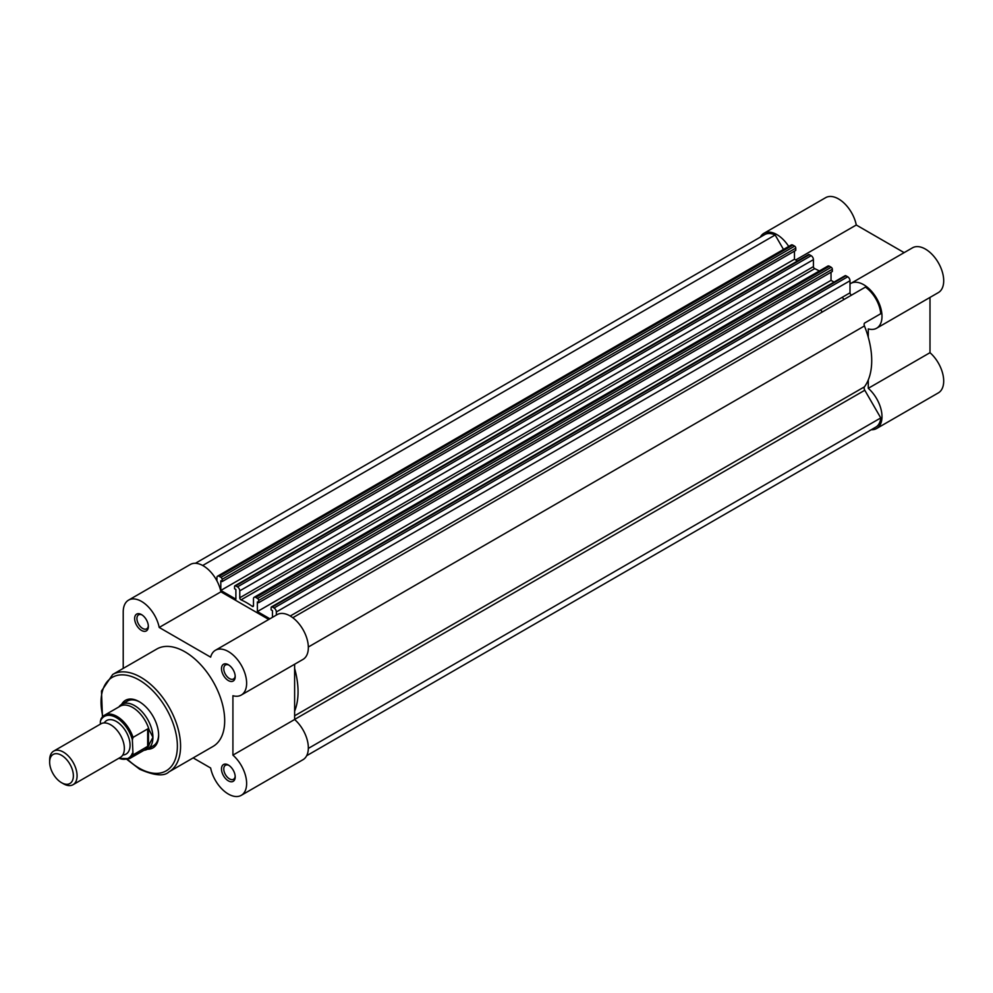 <?xml version="1.0" encoding="UTF-8"?>
<svg xmlns="http://www.w3.org/2000/svg" width="993" height="993" viewBox="0 0 993 993"><rect width="100%" height="100%" fill="white"/><g stroke="black" fill="none" stroke-linecap="round" stroke-linejoin="round"><path stroke-width="1.49" d="M788.703 246.438A25.855 14.932 -120 0 0 776.861 234.571A25.855 14.932 -120 0 0 763.927 233.293A25.855 14.932 -120 0 0 760.328 237.141M763.927 233.293L825.642 197.669A25.855 14.932 60 0 1 838.564 198.948A25.855 14.932 60 0 1 856.276 225.001L904.126 252.632M868.279 337.297L868.279 328.906A25.855 14.932 -120 0 0 876.633 328.224A25.855 14.932 -120 0 0 880.605 307.507A25.855 14.932 -120 0 0 863.711 284.718A25.855 14.932 -120 0 0 850.778 283.439A25.855 14.932 -120 0 0 849.996 283.948M850.778 283.439L912.493 247.816A25.855 14.932 60 0 1 925.414 249.094A25.855 14.932 60 0 1 942.307 271.871A25.855 14.932 60 0 1 938.348 292.6L876.633 328.224M820.541 309.841A64.644 37.324 60 0 1 822.291 312.013M842.263 297.304A64.644 37.324 60 0 1 844 299.476A64.644 37.324 60 0 0 842.263 297.304M929.994 297.416L929.994 352.689A25.855 14.932 60 0 1 943.052 375.118A25.855 14.932 60 0 1 938.348 392.88L876.633 428.504A25.855 14.932 -120 0 0 881.35 410.742A25.855 14.932 -120 0 0 868.279 388.313L929.994 352.689M871.333 429.708A25.855 14.932 -120 0 0 876.633 428.504M868.279 379.934L868.279 388.313M795.703 259.967L856.276 225.001M141.502 630.431A9.694 5.598 60 0 1 134.638 618.552A9.694 5.598 60 0 1 141.502 614.593L141.502 614.593A9.694 5.598 60 0 1 148.354 626.471A9.694 5.598 60 0 1 141.502 630.431M142.098 614.965A8.081 4.667 -120 0 0 138.598 614.853A8.081 4.667 -120 0 0 137.357 621.333A8.081 4.667 -120 0 0 142.644 628.445A8.081 4.667 -120 0 0 146.679 628.854A8.081 4.667 -120 0 0 148.329 625.764M228.353 680.565A9.694 5.598 60 0 1 221.489 668.699A9.694 5.598 60 0 1 228.353 664.739L228.353 664.739A9.694 5.598 60 0 1 235.204 676.618A9.694 5.598 60 0 1 228.353 680.565M228.949 665.111A8.081 4.667 -120 0 0 225.448 665A8.081 4.667 -120 0 0 224.207 671.467A8.081 4.667 -120 0 0 229.495 678.591A8.081 4.667 -120 0 0 233.529 678.989A8.081 4.667 -120 0 0 235.18 675.91M228.353 780.858A9.694 5.598 60 0 1 221.489 768.979A9.694 5.598 60 0 1 228.353 765.02L228.353 765.02A9.694 5.598 60 0 1 235.204 776.898A9.694 5.598 60 0 1 228.353 780.858M228.949 765.392A8.081 4.667 -120 0 0 225.448 765.28A8.081 4.667 -120 0 0 224.207 771.76A8.081 4.667 -120 0 0 229.495 778.872A8.081 4.667 -120 0 0 233.529 779.282A8.081 4.667 -120 0 0 235.18 776.191M121.642 704.397A27.469 15.863 60 0 1 139.219 701.679L139.219 701.679A27.469 15.863 60 0 1 158.644 735.329A27.469 15.863 60 0 1 147.498 749.194M139.79 702.026A25.855 14.932 -120 0 0 127.427 701.058L121.717 704.36A25.855 14.932 -120 0 0 119.359 706.346L118.837 706.954M193.163 757.907L210.64 767.999A25.855 14.932 -120 0 0 228.353 794.052A25.855 14.932 -120 0 0 241.274 795.331A25.855 14.932 -120 0 0 245.991 777.569A25.855 14.932 -120 0 0 232.921 755.139L232.921 695.733A25.855 14.932 -120 0 0 241.274 695.05A25.855 14.932 -120 0 0 241.274 665.186A25.855 14.932 -120 0 0 215.419 650.266A25.855 14.932 -120 0 0 210.64 657.155L159.203 627.452A25.855 14.932 -120 0 0 146.306 604.923A25.855 14.932 -120 0 0 128.569 600.12A25.855 14.932 -120 0 0 123.219 611.961L123.219 668.413M168.934 771.896L213.048 746.426A56.241 32.471 -120 0 0 221.662 701.368A56.241 32.471 -120 0 0 184.921 651.805A56.241 32.471 -120 0 0 156.807 649.025L112.693 674.483A56.241 32.471 60 0 1 140.807 677.276A56.241 32.471 60 0 1 177.548 726.826A56.241 32.471 60 0 1 168.934 771.896C164.13 776.563 154.374 775.67 139.678 769.227L127.092 759.583M268.768 619.458L220.905 591.828A25.855 14.932 -120 0 0 208.021 569.299A25.855 14.932 -120 0 0 190.284 564.496L128.569 600.12M241.274 695.05L302.989 659.414A25.855 14.932 -120 0 0 302.989 629.562A25.855 14.932 -120 0 0 277.121 614.63L215.419 650.266M241.274 795.331L302.989 759.707A25.855 14.932 -120 0 0 307.693 741.932A25.855 14.932 -120 0 0 294.623 719.503L294.623 664.243M143.886 750.336L144.68 750.199A25.855 14.932 -120 0 0 147.572 749.144L153.282 745.842A25.855 14.932 -120 0 0 158.632 734.659M294.623 719.503L232.921 755.139M220.905 591.828L159.203 627.452M241.038 599.846A1.614 0.931 60 0 1 239.772 597.798L239.772 590.847A3.227 1.862 -120 0 0 237.488 586.888L811.144 255.685A3.227 1.862 60 0 1 813.428 259.645L813.428 266.608A1.614 0.931 60 0 0 814.694 268.644L241.038 599.846A72.725 41.991 60 0 1 246.636 602.714A72.725 41.991 60 0 1 252.222 606.301A1.614 0.931 -120 0 0 253.153 606.462A1.614 0.931 -120 0 0 253.488 605.718L253.488 598.767A3.227 1.862 -120 0 1 254.158 597.277L827.814 266.087A3.227 1.862 60 0 1 829.428 266.248L255.772 597.438A3.227 1.862 -120 0 0 254.158 597.277M794.636 246.152A1.614 0.931 60 0 1 795.778 248.138L222.122 579.329A1.614 0.931 -120 0 0 220.98 577.355L794.636 246.152L792.861 245.134A3.227 1.862 -120 0 0 791.247 244.973L217.591 576.163A3.227 1.862 -120 0 0 216.921 577.653L216.921 580.843M220.98 577.355L219.205 576.325A3.227 1.862 -120 0 0 217.591 576.163M195.41 563.292L764.647 234.646A24.242 14.001 60 0 1 775.148 234.993L202.709 565.489M795.778 248.138L795.778 250.373L222.122 581.575L222.122 579.329M794.462 251.142L794.462 259.247L220.806 590.45L220.806 580.818L222.122 581.575M220.806 590.45L235.887 599.151L235.887 589.519L234.571 588.762L234.571 586.528A1.614 0.931 -120 0 1 234.907 585.783A1.614 0.931 -120 0 1 235.713 585.858L237.488 586.888M794.462 259.247L797.466 260.985M811.144 255.685L809.369 254.667L235.713 585.858M814.694 268.644A72.725 41.991 60 0 1 819.324 270.977M257.547 598.469L831.203 267.266A1.614 0.931 60 0 1 832.345 269.252L258.689 600.442A1.614 0.931 -120 0 0 257.547 598.469L255.772 597.438M831.203 267.266L829.428 266.248M832.345 269.252L832.345 271.486L258.689 602.689L258.689 600.442M831.029 272.243L831.029 280.361L257.373 611.564L257.373 601.932L258.689 602.689M269.91 618.8L257.373 611.564M834.033 282.099L831.029 280.361M274.056 608.001L847.712 276.799A3.227 1.862 60 0 1 849.996 280.758L276.339 611.961A3.227 1.862 -120 0 0 274.056 608.001L272.281 606.971A1.614 0.931 -120 0 0 271.474 606.897A1.614 0.931 -120 0 0 271.139 607.629L271.139 609.876L272.454 610.633L272.454 617.336M847.712 276.799L845.937 275.781L272.281 606.971M849.996 280.758L849.996 292.836L290.229 616.02M276.339 611.961L276.339 615.089M851.932 294.896A1.614 0.931 60 0 1 850.691 294.449A1.614 0.931 60 0 1 849.996 292.836M294.623 715.804L864.444 386.836A72.725 41.991 -120 0 0 864.444 325.952A3.227 1.862 -120 0 1 864.791 322.936L880.766 313.714A24.242 14.001 60 0 0 865.412 287.114L292.786 617.72M308.327 748.424L880.766 417.929A24.242 14.001 60 0 1 875.826 427.102L306.676 755.71M234.907 585.783L808.563 254.58A1.614 0.931 60 0 1 809.369 254.667M271.474 606.897L845.13 275.694A1.614 0.931 60 0 1 845.937 275.781M864.444 386.836A3.227 1.862 -120 0 0 864.791 390.249L880.766 417.929M775.148 234.993L783.489 249.442M294.623 711.125A72.725 41.991 -120 0 0 294.623 668.488M73.06 784.706L120.339 757.398A19.388 11.196 -120 0 0 124.361 748.523A19.388 11.196 -120 0 0 115.896 729.011A19.388 11.196 -120 0 0 100.951 723.81L53.672 751.118A19.388 11.196 60 0 1 68.616 756.306A19.388 11.196 60 0 1 77.082 775.818A19.388 11.196 60 0 1 73.06 784.706A19.388 11.196 60 0 1 63.366 783.738L61.504 782.67A16.769 9.682 -120 0 0 73.37 775.818A16.769 9.682 -120 0 0 61.504 755.288A16.769 9.682 -120 0 0 49.65 762.127A16.769 9.682 -120 0 0 61.504 782.67M49.65 762.127L49.65 759.993A19.388 11.196 60 0 1 53.672 751.118M122.772 755.015A19.388 11.196 -120 0 0 130.071 745.222A19.388 11.196 -120 0 0 119.657 723.847A19.388 11.196 -120 0 0 104.24 722.916M147.572 749.144A25.855 14.932 -120 0 0 152.922 737.315L148.466 745.867L133.037 754.928A25.048 14.461 60 0 1 129.574 758.602L145.177 749.603A25.048 14.461 -120 0 0 149.037 745.122M100.355 721.34L101.05 718.895A25.048 14.461 60 0 1 104.526 715.221A25.048 14.461 60 0 1 133.037 737.377L132.354 739.822A24.08 13.902 -120 0 0 116.355 717.654A24.08 13.902 -120 0 0 100.355 721.34L100.355 724.158M132.354 739.822L133.037 754.928M133.037 737.377L147.672 728.924L149.037 729.619A25.048 14.461 -120 0 0 120.128 706.209L104.526 715.221L101.05 718.895M148.466 728.887L148.466 745.867M149.037 729.619L152.922 737.315A25.855 14.932 -120 0 0 141.639 711.286A25.855 14.932 -120 0 0 121.717 704.36M147.672 728.924L147.672 746.488M127.65 759.434A53.982 31.168 -120 0 0 139.219 768.185A53.982 31.168 -120 0 0 177.375 746.153A53.982 31.168 -120 0 0 139.219 680.044A53.982 31.168 -120 0 0 102.838 716.474M253.488 605.569L252.222 606.301M219.205 576.325L792.861 245.134M813.428 259.645L239.772 590.847M813.428 266.608L239.772 597.798M308.327 647.026L864.444 325.952M294.623 719.428L864.791 390.249M118.924 758.23A24.08 13.902 -120 0 0 132.354 753.277M112.693 674.483L101.485 691.016L102.44 716.872M118.552 758.441L129.574 758.602"/></g></svg>
